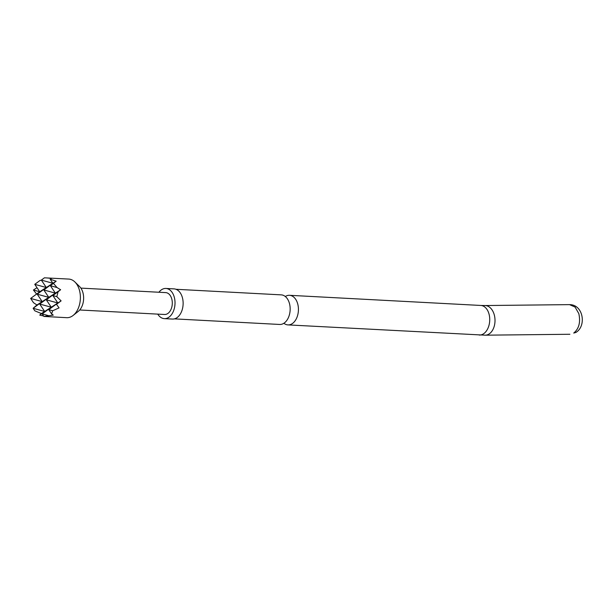 <?xml version="1.0" encoding="UTF-8"?>
<svg xmlns="http://www.w3.org/2000/svg" width="613" height="613" viewBox="0 0 613 613"><rect width="100%" height="100%" fill="white"/><g stroke="black" fill="none" stroke-linecap="round" stroke-linejoin="round"><path stroke-width="0.92" d="M174.383 318.875L279.681 324.461A14.819 9.685 -87 0 0 289.543 303.818A14.819 9.685 -87 0 0 281.252 294.868L175.954 289.282M285.306 296.508A14.819 9.685 93 0 1 289.512 295.305A14.819 9.685 93 0 1 297.811 304.255A14.819 9.685 93 0 1 287.941 324.898A14.819 9.685 93 0 1 283.888 323.266M157.756 314.124A15.11 9.877 -87 0 0 164.322 318.637L172.445 319.066A15.11 9.877 -87 0 0 182.498 298.01A15.11 9.877 -87 0 0 174.046 288.884L165.924 288.455A15.11 9.877 -87 0 0 158.913 292.248M164.322 318.637A15.11 9.877 -87 0 0 174.383 297.581A15.11 9.877 -87 0 0 165.924 288.455M74.909 281.98L79.56 286.532A14.367 9.387 93 0 1 83.031 293.052A14.367 9.387 93 0 1 78.234 311.412L73.131 315.442A19.325 12.628 -87 0 0 79.575 290.746A19.325 12.628 -87 0 0 74.909 281.98A19.325 12.628 -87 0 0 68.756 279.076L44.427 277.819L41.332 280.095L44.427 277.819M43.875 316.438L48.825 315.733L42.182 313.902L43.875 316.438L66.71 317.68A19.325 12.628 -87 0 0 73.131 315.442M39.73 315.113L44.68 311.473L33.125 308.285L42.205 301.611L30.65 298.431L33.508 302.699L36.941 305.006L33.125 308.285L34.826 310.822L41.416 313.572L39.73 315.113L43.577 315.986M58.089 291.734L60.633 289.742L57.032 287.543L50.389 285.712L55.369 293.137L52.864 295.573L57.844 302.991L56.48 304.324L61.108 300.883L56.81 296.654L58.089 291.734L52.864 295.573L56.81 296.654M48.825 315.733L53.247 315.113L51.622 313.933L52.703 310.753L59.07 307.887L56.48 304.324M80.87 288.11L165.709 292.608A10.95 7.157 93 0 1 171.839 299.221A10.95 7.157 93 0 1 164.545 314.484L79.713 309.986M56.158 281.175L50.174 279.229L52.894 283.283L50.389 285.712L56.158 281.175L52.894 283.283L41.332 280.095L46.312 287.52L43.814 289.957L48.787 297.374L37.232 294.194L42.205 301.611L39.707 304.048L48.787 297.374L36.941 305.006M60.633 289.742L55.369 293.137L43.814 289.957L52.894 283.283L46.312 287.52L34.757 284.34L39.975 280.501L34.757 284.34L39.73 291.757L30.65 298.431L39.73 291.757L33.424 290.026L36.466 293.865M61.108 300.883L51.262 307.228L39.707 304.048L44.68 311.473L41.416 313.572M37.002 287.689L33.424 290.026M41.393 280.187L39.975 280.501M50.174 279.229L51.661 278.386L46.55 277.904M57.032 287.543L53.484 283.436M52.703 310.753L48.764 309.665L51.622 313.933M46.289 299.811L55.369 293.137L48.787 297.374L46.289 299.811L51.262 307.228L48.764 309.665L57.844 302.991L46.289 299.811M51.262 307.228L44.68 311.473L42.182 313.902L51.262 307.228M46.312 287.52L39.73 291.757L37.232 294.194L46.312 287.52M569.569 304.63L484.937 305.542A14.819 9.923 89.4 0 1 494.783 317.319A14.819 9.923 89.4 0 1 489.09 333.978A14.819 9.923 89.4 0 1 485.251 335.181L287.941 324.898M484.937 305.542L480.822 305.458A14.819 9.685 93 0 1 489.12 314.4A14.819 9.685 93 0 1 483.45 333.855A14.819 9.685 93 0 1 479.251 335.05M569.577 304.653L575.078 307.059L578.81 313.603C580.695 322.216 579.001 328.706 573.73 333.066L575.952 332.43C586.779 325.894 583.178 304.508 569.577 304.638M485.251 335.181L569.891 334.269M480.822 305.458L289.512 295.305"/></g></svg>

